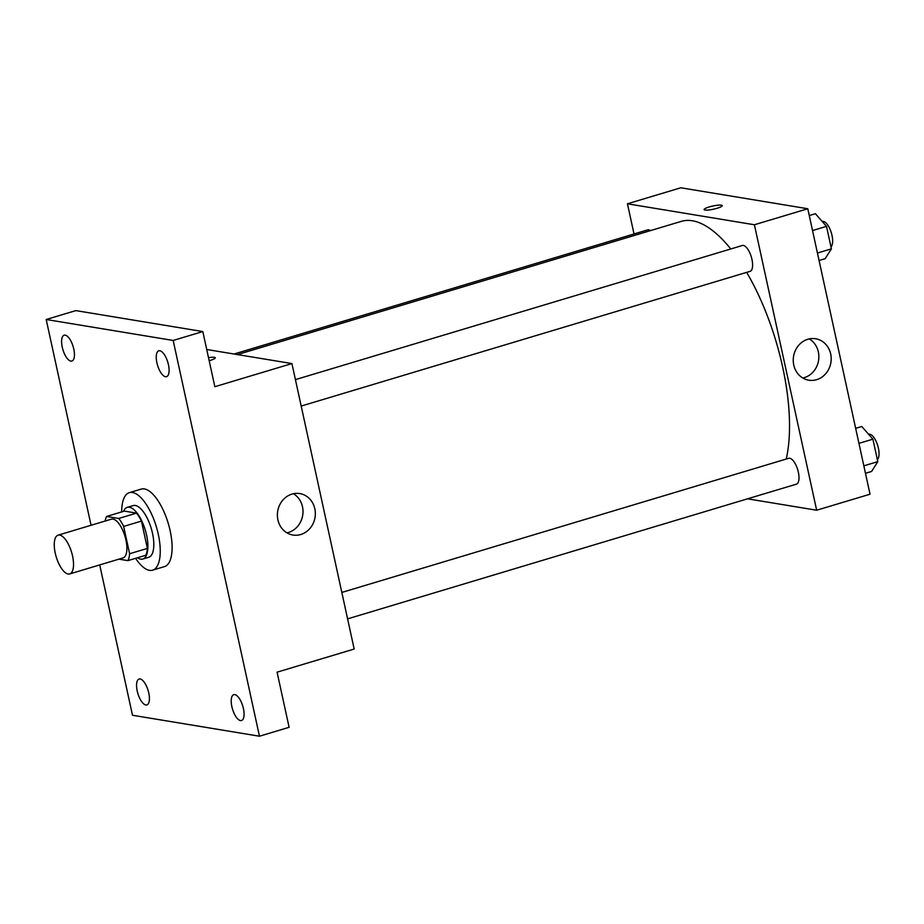 <?xml version="1.0" encoding="UTF-8"?>
<svg xmlns="http://www.w3.org/2000/svg" width="924" height="924" viewBox="0 0 924 924"><rect width="100%" height="100%" fill="white"/><g stroke="black" fill="none" stroke-linecap="round" stroke-linejoin="round"><path stroke-width="1.39" d="M68.133 574.012A20.236 8.027 73.3 0 1 55.683 554.989A20.236 8.027 73.3 0 1 58.073 535.169A20.236 8.027 73.3 0 1 71.575 552.24A20.236 8.027 73.3 0 1 69.704 573.931A20.236 8.027 73.3 0 1 68.133 574.012M58.073 535.169L111.434 519.161A20.236 8.027 73.3 0 1 124.948 536.232A20.236 8.027 73.3 0 1 123.065 557.911L69.704 573.931M106.583 516.447L124.37 511.111L136.521 513.109A26.115 10.36 73.3 0 1 141.441 521.09L147.401 548.406L129.614 553.742L123.654 526.426A26.115 10.36 73.3 0 0 118.734 518.456L106.583 516.447A26.115 10.36 73.3 0 0 105.163 521.044M118.965 559.147L127.928 560.625A26.115 10.36 73.3 0 0 129.614 553.742M147.401 548.406A26.115 10.36 73.3 0 1 145.715 555.289L127.928 560.625M137.491 557.75A26.981 10.707 -106.7 0 0 142.793 559.032A26.981 10.707 -106.7 0 0 145.299 530.122A26.981 10.707 -106.7 0 0 127.281 507.357A26.981 10.707 -106.7 0 0 123.562 511.353M127.281 507.357L133.218 505.578A26.981 10.707 73.3 0 1 151.224 528.343A26.981 10.707 73.3 0 1 148.729 557.253L142.793 559.032M141.441 521.09L123.654 526.426M136.521 513.109L118.734 518.456M121.691 511.919A40.471 16.055 73.3 0 1 129.337 492.654A40.471 16.055 73.3 0 1 156.352 526.807A40.471 16.055 73.3 0 1 152.599 570.177A40.471 16.055 73.3 0 1 149.457 570.339A40.471 16.055 73.3 0 1 135.62 558.315M129.337 492.654L141.199 489.096A40.471 16.055 73.3 0 1 168.203 523.238A40.471 16.055 73.3 0 1 164.46 566.62L152.599 570.177M168.445 364.691A13.49 5.348 73.3 0 1 166.551 376.657A13.49 5.348 73.3 0 1 157.542 365.28A13.49 5.348 73.3 0 1 158.789 350.82A13.49 5.348 73.3 0 1 168.445 364.691M243.416 708.546A13.49 5.348 73.3 0 1 241.522 720.512A13.49 5.348 73.3 0 1 232.513 709.135A13.49 5.348 73.3 0 1 233.76 694.675A13.49 5.348 73.3 0 1 243.416 708.546M148.764 692.931A13.49 5.348 73.3 0 1 146.87 704.896A13.49 5.348 73.3 0 1 137.861 693.508A13.49 5.348 73.3 0 1 139.108 679.048A13.49 5.348 73.3 0 1 148.764 692.931M73.793 349.076A13.49 5.348 73.3 0 1 71.899 361.041A13.49 5.348 73.3 0 1 62.89 349.653A13.49 5.348 73.3 0 1 64.137 335.204A13.49 5.348 73.3 0 1 73.793 349.076M99.711 564.922L132.49 715.257L259.459 736.22L173.169 340.459L46.2 319.496L91.06 525.271M259.459 736.22L289.108 727.315L277.084 672.175L354.169 649.041L291.926 363.571L214.842 386.706L202.818 331.566L75.849 310.603L46.2 319.496M202.818 331.566L173.169 340.459M300.762 534.511A20.998 18.919 -80.6 0 1 292.943 535.031A20.998 18.919 -80.6 0 1 277.697 511.226A20.998 18.919 -80.6 0 1 299.78 493.589A20.998 18.919 -80.6 0 1 315.338 513.051A20.998 18.919 -80.6 0 1 300.762 534.511M291.926 363.571L206.733 349.503M208.512 357.669A9.275 1.629 167.7 0 1 215.269 357.784A9.275 1.629 167.7 0 1 209.171 360.707M208.512 357.68A9.275 1.629 167.7 0 1 215.269 357.796M293.428 493.739A20.998 18.919 -80.6 0 1 302.818 514.541A20.998 18.919 -80.6 0 1 288.438 532.478A20.998 18.919 -80.6 0 1 286.971 532.848M237.468 354.585L681.334 221.356A141.626 56.191 73.3 0 1 730.769 248.972M746.673 272.361A141.626 56.191 73.3 0 1 786.232 459.043M347.586 618.872L796.453 484.141A13.49 5.348 -106.7 0 0 798.047 470.928A13.49 5.348 -106.7 0 0 789.743 458.246A13.49 5.348 -106.7 0 0 788.703 458.304L341.822 592.434M234.049 354.019L647.655 229.88A13.49 5.348 73.3 0 1 650.45 230.63M295.426 379.625L742.295 245.507A13.49 5.348 73.3 0 1 751.304 256.884A13.49 5.348 73.3 0 1 750.057 271.344L301.189 406.063M747.562 498.821L816.654 510.221L754.411 224.763L627.442 203.8L634.026 233.968M816.654 510.221L870.027 494.213L807.784 208.743L680.815 187.78L627.442 203.8M807.784 208.743L754.411 224.763M816.62 379.683A20.998 18.919 -80.6 0 1 808.8 380.203A20.998 18.919 -80.6 0 1 793.554 356.398A20.998 18.919 -80.6 0 1 815.638 338.762A20.998 18.919 -80.6 0 1 831.196 358.223A20.998 18.919 -80.6 0 1 816.62 379.683M705.012 210.06A9.275 1.629 167.7 0 1 704.1 209.586A9.275 1.629 167.7 0 1 712.82 206.017A9.275 1.629 167.7 0 1 722.221 205.636A9.275 1.629 167.7 0 1 715.372 208.755A9.275 1.629 167.7 0 1 705.012 210.06M704.1 209.586A9.275 1.629 167.7 0 1 712.82 206.029A9.275 1.629 167.7 0 1 722.221 205.636M809.285 338.912A20.998 18.919 -80.6 0 1 818.676 359.713A20.998 18.919 -80.6 0 1 804.296 377.65A20.998 18.919 -80.6 0 1 802.829 378.02M865.465 473.296L871.598 471.459L877.8 461.642L872.903 439.177L861.792 426.507L855.659 428.343M877.8 461.642L863.836 465.835M872.903 439.177L858.939 443.358M868.641 434.315L868.745 434.28A13.49 5.348 73.3 0 1 877.373 444.502A13.49 5.348 73.3 0 1 877.361 459.632M819.068 260.499L825.19 258.651L831.404 248.845L826.506 226.368L815.395 213.71L809.262 215.546M831.404 248.845L817.44 253.037M826.506 226.368L812.543 230.561M822.245 221.517L822.348 221.483A13.49 5.348 73.3 0 1 830.976 231.693A13.49 5.348 73.3 0 1 830.965 246.835"/></g></svg>
